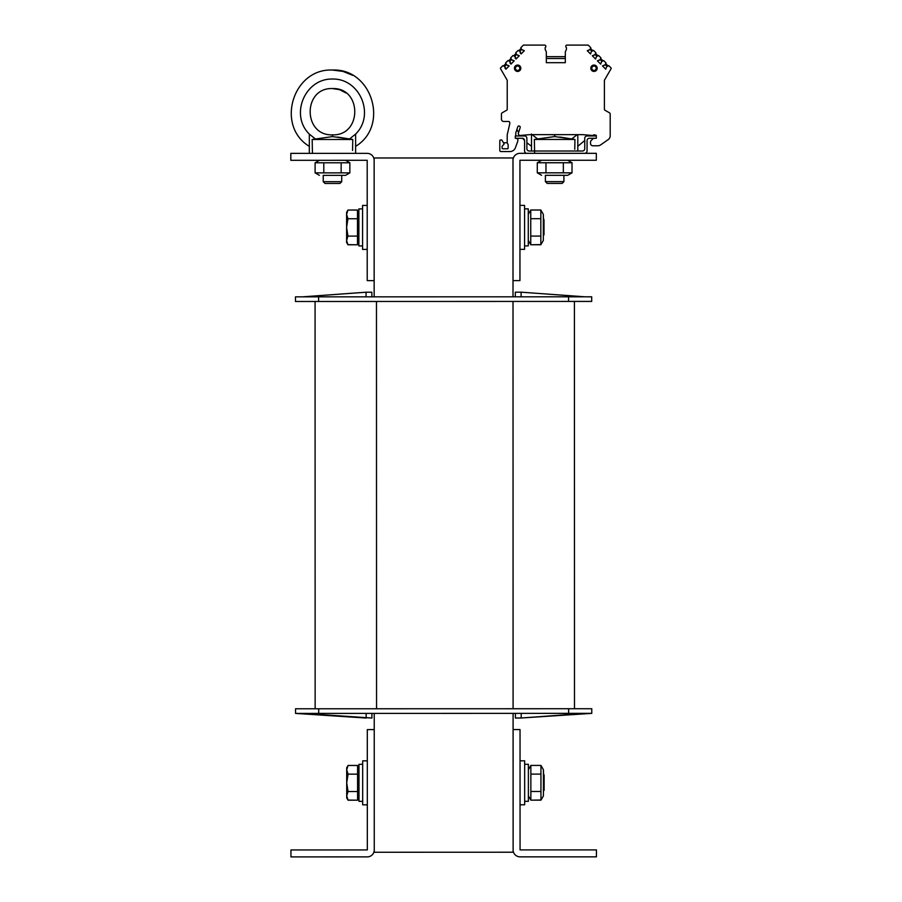 <?xml version="1.0" encoding="UTF-8"?>
<svg xmlns="http://www.w3.org/2000/svg" width="902" height="902" viewBox="0 0 902 902"><rect width="100%" height="100%" fill="white"/><g stroke="black" fill="none" stroke-linecap="round" stroke-linejoin="round"><path stroke-width="1.35" d="M510.78 713.369L513.091 713.369L513.125 852.221L374.262 852.255L374.24 713.403L371.928 713.403A2.311 2.311 -2.2 0 0 371.962 713.403A2.311 2.311 177.8 0 1 371.928 713.403L374.24 713.403L371.928 713.403L371.928 718.026L371.928 713.403A2.311 2.311 -2.2 0 0 371.962 713.403A2.311 2.311 177.8 0 1 371.928 713.403L374.24 713.403M295.473 296.848L295.473 301.482L318.62 301.482L318.62 296.848L295.473 296.848L295.473 301.482L315.069 301.482L295.473 301.482L315.069 301.482L315.148 708.78L315.069 301.482L591.701 301.426L574.416 301.426L591.701 301.426L591.701 296.792L591.701 301.426L574.416 301.437L591.701 301.426L591.701 296.803L568.553 296.803L568.553 301.426L591.701 301.426L574.416 301.426L591.701 301.426L591.701 296.792L591.701 301.426L591.701 296.792L591.701 301.426L574.416 301.426L591.701 301.426L574.416 301.426L591.701 301.426L591.701 296.803M513.001 227.293L513.001 216.277M513.001 227.338L512.99 157.963L374.138 157.985L374.161 296.837M513.001 280.612L519.947 280.612L519.947 160.274L596.312 160.274L596.312 153.329L519.947 153.329A6.945 6.945 -2.2 0 0 513.001 160.274L513.012 296.814M574.495 708.735L574.416 301.426L574.495 708.735M295.473 301.482L315.069 301.482L295.473 301.482M318.62 301.482L568.553 301.426M318.699 713.414L318.699 708.78L295.552 708.78L295.552 713.414L318.699 713.414L591.78 713.358L584.834 713.358L591.78 713.358L591.78 708.724L568.632 708.735L568.632 713.358M318.699 708.78L568.632 708.735M591.78 708.724L591.78 713.358L591.78 708.724L591.78 713.358L591.78 708.724L591.78 713.358L591.78 708.724L591.78 713.358L584.834 713.358L591.78 713.358L591.78 708.724L591.78 713.358L521.198 718.003L584.834 713.358L521.198 718.003L584.834 713.358L521.198 718.003L515.403 718.003L515.403 713.369L584.834 713.358L521.198 718.003L584.834 713.358L521.198 718.003L584.834 713.358L521.198 718.003L515.403 718.003L521.198 718.003L515.403 718.003L521.198 718.003L515.403 718.003L521.198 718.003L521.198 713.369L521.198 718.003L515.403 718.003M518.447 301.437L515.324 301.437M521.108 292.18L515.324 292.18L521.108 292.18L521.108 296.814L521.108 292.18L584.755 296.803M515.324 292.18L515.324 296.814M302.418 296.848L366.054 292.214L371.849 292.214L371.849 296.837L371.849 292.214L371.849 296.837L371.849 292.214L366.054 292.214L371.849 292.214M366.054 296.837L366.054 292.214M318.62 296.848L568.553 296.803M375.931 713.403L371.928 713.403L371.928 718.026L302.497 713.414L366.144 713.403L366.144 718.026L295.552 713.414L371.928 718.026L371.928 713.403L366.144 713.403M295.552 708.78L295.552 713.414L366.144 718.037M513.091 713.369L515.403 713.369M332.613 856.889L322.194 856.889L332.613 856.889M367.317 856.877A6.945 6.945 -2.2 0 0 374.262 849.932L374.24 729.594L367.306 729.605L367.328 849.932L290.951 849.955L290.951 856.9L367.317 856.877M374.138 160.297A6.945 6.945 -2.2 0 0 367.182 153.363L290.816 153.374L290.816 160.319L367.193 160.297L367.215 280.635L374.161 280.635L374.138 160.297M554.651 160.274L565.069 160.274L554.651 160.274M554.775 856.844L565.193 856.844L554.775 856.844M513.114 849.909A6.945 6.945 -2.2 0 0 520.071 856.855L596.436 856.844L596.436 849.898L520.059 849.909L520.037 729.571L513.091 729.571M367.204 249.403L362.581 249.403L367.204 249.403M367.204 205.43L362.57 205.43L362.581 249.403M367.317 804.809L362.683 804.821L367.317 804.809M367.306 760.837L362.683 760.848L362.683 804.809M519.947 249.369L524.569 249.369L519.947 249.369L524.569 249.369L519.947 249.369L519.947 205.397L524.569 205.397L524.569 208.869L524.569 205.408L524.569 208.869L528.279 208.869L524.569 208.869L524.569 249.369L524.569 205.397M524.569 249.369L524.569 245.896L524.569 249.369M520.048 804.787L524.682 804.787L520.048 804.787L524.682 804.787L524.671 760.814L524.671 764.287L524.671 760.814L524.671 764.287L528.38 764.287L524.671 764.287L524.682 804.787L520.048 804.787L520.048 760.814L524.671 760.814M528.38 769.722L528.38 795.868L530.861 800.164L528.38 795.868L528.38 801.314L528.38 795.868L530.861 800.164L540.952 800.164L543.421 795.868L543.421 769.722L544.12 790.276L544.12 775.314L544.12 790.276L544.12 775.314L543.421 773.533L543.421 795.868L543.421 790.975L543.421 795.868L540.952 800.164L540.941 765.426L530.861 765.426L530.861 800.164L528.38 795.868L528.38 801.314L528.38 764.287L528.38 769.722L530.861 765.426M348.059 765.46L346.706 769.801L348.059 774.141L346.718 782.835L346.706 767.794L348.059 765.46L357.587 765.46L357.598 796.015L358.985 796.026L357.598 796.026L357.598 800.198L347.98 800.051M346.718 797.875L348.059 800.198L346.718 797.875L346.718 782.835L348.059 791.516L346.718 795.857L348.059 800.198L357.598 800.198L357.587 791.516L348.059 791.516M357.587 765.46L357.587 774.141L348.059 774.141M357.587 774.141L357.587 791.516M358.985 796.015L357.598 796.015L358.985 796.015M528.279 214.315L528.279 240.462L530.748 244.758L528.279 240.462L528.279 245.896L528.279 240.462L530.748 244.758L540.839 244.758L543.32 240.462L543.32 214.315L544.007 234.87L544.007 219.896L544.007 234.858L544.007 219.896L543.32 218.126L543.32 240.462L543.32 235.557L543.32 240.462L540.839 244.758L540.839 210.019L530.748 210.019L530.748 244.758L528.279 240.462L528.279 245.896L528.279 208.869L528.279 214.315L530.748 210.019M347.947 210.053L346.605 214.394L347.947 218.735L346.605 227.417L346.605 212.376L347.947 210.053L357.485 210.042L357.485 240.608L358.872 240.608L357.485 240.608L357.485 244.792L347.868 244.645M346.605 242.458L347.958 244.792L346.605 242.458L346.605 227.417L347.947 236.099L346.605 240.439L347.958 244.792L357.485 244.78L357.485 236.099L347.947 236.099M357.485 210.042L357.485 218.735L347.947 218.735M357.485 218.735L357.485 236.099M358.872 240.608L357.485 240.608L358.872 240.608M362.683 801.348L358.985 801.348L358.973 769.733L358.973 764.321L362.683 764.31L358.973 764.321M362.57 208.903L358.872 208.903L362.57 208.903M358.872 245.93L362.581 245.93L358.872 245.93L358.872 208.903M524.682 801.314L528.38 801.314L524.682 801.314M524.569 245.896L528.279 245.896L524.569 245.896M530.861 774.108L540.941 774.108M530.861 791.482L540.941 791.482M530.861 800.164L541.042 800.006M530.748 218.701L540.839 218.701M530.748 236.076L540.839 236.076M530.748 244.758L540.929 244.6M341.734 175.349L341.734 181.674L339.964 183.444L325.002 183.456L339.964 183.444L341.734 181.674L323.22 181.674L323.22 175.349L345.556 175.349L323.22 175.349M312.43 153.374L312.182 139.483L332.466 136.597L349.525 138.964L337.596 137.07M355.613 153.363L355.613 134.094L349.525 138.964L352.761 139.472L352.569 150.454M352.761 139.472L312.182 139.483M332.477 134.849L332.466 134.849C302.745 135.965 302.745 87.449 332.466 88.565C362.187 87.438 362.198 135.954 332.477 134.849L332.477 136.597M315.418 138.976L309.33 134.105L309.33 153.374M352.817 75.362L342.974 71.405L332.455 70.052C292.879 68.146 275.347 125.964 309.33 146.35C275.347 125.964 292.879 68.146 332.455 70.052C372.041 68.124 389.596 125.942 355.613 146.338L355.613 134.094C375.288 114.881 359.943 78.395 332.466 79.026C304.977 78.406 289.643 114.904 309.33 134.105M346.064 92.985L339.614 89.693L332.466 88.565C302.745 87.449 302.745 135.965 332.466 134.849L332.466 136.597M563.908 175.315L563.908 181.64L562.138 183.422L547.176 183.422L562.138 183.422L563.908 181.64L545.394 181.64L545.394 175.315L567.73 175.315L545.394 175.315M534.615 153.329L534.367 139.449L554.651 136.563L571.71 138.942L559.781 137.036M577.201 134.657L571.71 138.942L574.946 139.449L574.766 149.258M574.946 139.449L534.367 139.449M554.651 136.563L554.662 134.815L551.956 134.657L554.651 134.815L554.651 136.563M577.799 151.017L577.799 134.657M531.515 134.657L531.515 151.017M531.515 134.06L531.515 146.316L526.881 142.73L531.515 146.316M557.357 134.657L554.662 134.815M524.569 140.486L522.63 138.322L524.569 140.486M518.582 132.515L516.936 129.358L518.582 132.515M577.799 146.316L584.744 140.486M588.487 135.976L589.04 135.187M315.114 162.788L319.398 160.308L345.556 160.308L349.852 162.788L315.114 162.788L315.114 172.88L349.852 172.868L345.556 175.349L349.852 172.868L349.852 162.788L345.556 160.308M315.114 172.88L319.409 175.349M323.795 172.868L323.795 162.788M341.159 172.868L341.159 162.788M537.288 162.755L541.583 160.274L567.73 160.274L572.026 162.755L537.288 162.755L537.288 172.834L572.026 172.834L567.73 175.315L572.026 172.834L572.026 162.755L567.73 160.274M537.288 172.834L541.583 175.315M545.969 172.834L545.969 162.755M563.344 172.834L563.344 162.755M584.812 153.329A2.311 2.311 -2.2 0 0 587.055 151.017L587.055 140.599A2.311 2.311 177.8 0 1 589.367 138.288L596.312 138.288L596.312 135.976L587.055 135.976A2.311 2.311 -2.2 0 0 584.744 138.288L584.744 148.706A2.311 2.311 177.8 0 1 582.421 151.017L529.203 151.017A2.311 2.311 177.8 0 1 526.881 148.706L526.881 138.288A2.311 2.311 -2.2 0 0 524.569 135.976L515.313 135.976L515.313 138.288L522.258 138.288A2.311 2.311 177.8 0 1 524.569 140.599L524.569 151.017A2.311 2.311 -2.2 0 0 526.813 153.329M515.989 132.256A4.397 4.397 -2.2 0 0 515.775 133.62A4.397 4.397 0 0 1 515.989 132.256A4.397 4.397 0 0 0 515.775 133.62A4.397 4.397 -2.2 0 1 515.989 132.256A4.397 4.397 -2.2 0 0 515.775 133.62A4.397 4.397 -2.2 0 1 515.989 132.256L517.748 126.866A1.274 1.274 0 0 1 520.217 127.114A1.274 1.274 0 0 0 517.748 126.866L515.989 132.256L517.748 126.866A1.274 1.274 177.8 0 1 520.228 127.205A1.274 1.274 177.8 0 0 517.748 126.866L515.989 132.256L517.748 126.866A1.274 1.274 177.8 0 1 519.349 126.043A1.274 1.274 177.8 0 1 520.172 127.644L518.413 133.045A1.849 1.849 -2.2 0 0 520.33 135.458L529.406 134.669L520.33 135.458A1.849 1.849 -2.2 0 1 518.323 133.688A1.849 1.849 -2.2 0 0 520.33 135.469L529.406 134.669L520.33 135.469A1.849 1.849 0 0 1 518.334 133.834M596.312 137.78L596.312 135.356L594.294 134.815A0.699 0.699 -2.2 0 0 593.64 134.973A1.849 1.849 -2.2 0 1 592.219 135.458L583.143 134.669A2.311 2.311 -2.2 0 0 582.94 134.657L529.609 134.657A2.311 2.311 -2.2 0 0 529.406 134.669L520.33 135.469A1.849 1.849 -2.2 0 1 518.323 133.688M590.539 143.722A2.311 2.311 0 0 0 592.839 145.774L597.936 145.774A4.634 4.634 0 0 0 600.585 144.929L608.219 139.584A4.634 4.634 0 0 0 610.192 135.796A4.634 4.634 -2.2 0 1 608.219 139.584L600.585 144.929A4.634 4.634 -2.2 0 1 597.936 145.774L592.839 145.774A2.311 2.311 -2.2 0 1 590.528 143.542A2.311 2.311 -2.2 0 0 592.839 145.763L597.936 145.763A4.634 4.634 -2.2 0 0 600.585 144.929L608.219 139.584A4.634 4.634 -2.2 0 0 610.192 135.796A4.634 4.634 -2.2 0 1 608.219 139.584L600.585 144.929A4.634 4.634 -2.2 0 1 597.936 145.763L592.839 145.763A2.311 2.311 -2.2 0 1 590.528 143.452L590.528 142.133A2.311 2.311 -2.2 0 1 591.205 140.486L592.591 139.1A2.311 2.311 -2.2 0 1 593.629 138.502L594.429 138.288M590.528 143.542A2.311 2.311 -2.2 0 0 592.839 145.774L597.936 145.774A4.634 4.634 -2.2 0 0 600.585 144.929L608.219 139.584A4.634 4.634 -2.2 0 0 610.192 135.796L610.192 114.035A1.387 1.387 -2.2 0 0 609.504 112.84L604.757 110.1A0.699 0.699 177.8 0 1 604.408 109.503L604.408 80.267L604.408 109.503L604.408 80.267L610.327 70.018L604.408 80.267L604.408 109.503L604.408 80.267L604.408 109.503L604.408 80.267L609.515 71.427L604.408 80.267L604.408 109.503L604.408 80.267L604.408 109.503L604.408 80.267L611.082 68.699A0.699 0.699 -2.2 0 0 610.981 67.864L608.771 65.666L606.618 66.692L605.761 69.195L602.48 65.914L604.983 65.045L606.009 62.903L603.697 60.592L601.544 61.618L600.687 64.121L597.406 60.84L599.909 59.983L600.935 57.829L598.624 55.518L596.481 56.544L595.613 59.047L592.332 55.766L594.835 54.909L595.861 52.756L593.561 50.444L591.408 51.47L590.539 53.973L587.27 50.704L589.761 49.836L590.787 47.682L588.217 45.1L566.918 45.1A1.161 1.161 -2.2 0 0 565.768 46.261L565.768 46.464A0.925 0.925 -2.2 0 0 566.106 47.186A0.925 0.925 -2.2 0 1 566.456 47.907L566.456 49.148A0.925 0.925 -2.2 0 1 566.366 49.542L565.385 51.651A0.925 0.925 -2.2 0 0 565.306 52.045L565.306 62.689L546.319 62.689L546.319 55.98L547.018 56.668L564.607 56.668L565.306 55.98M501.444 119.414A2.311 2.311 0 0 0 503.744 121.466A2.311 2.311 -2.2 0 1 501.433 119.244A2.311 2.311 -2.2 0 0 503.744 121.466A2.311 2.311 -2.2 0 1 501.433 119.154L501.433 114.035A1.387 1.387 -2.2 0 1 502.121 112.84L506.868 110.1A0.699 0.699 177.8 0 0 507.217 109.503L507.217 80.267L500.542 68.699A0.699 0.699 -2.2 0 1 500.644 67.864L502.854 65.666L505.007 66.692L505.864 69.195L509.145 65.914L506.642 65.045L505.616 62.903L507.927 60.592L510.081 61.618L510.938 64.121L514.219 60.84L511.716 59.983L510.69 57.829L513.001 55.518L515.155 56.544L516.012 59.047L519.293 55.766L516.79 54.909L515.764 52.756L518.075 50.444L520.217 51.47L521.085 53.973L524.366 50.704L521.863 49.836L520.837 47.682L523.408 45.1L544.707 45.1A1.161 1.161 -2.2 0 1 545.857 46.261L545.857 46.464A0.925 0.925 -2.2 0 1 545.518 47.186A0.925 0.925 -2.2 0 0 545.169 47.907L545.169 49.148A0.925 0.925 -2.2 0 0 545.259 49.542L546.24 51.651A0.925 0.925 -2.2 0 1 546.319 52.045A0.925 0.925 -2.2 0 0 546.319 52.012L546.319 62.689M501.433 119.244A2.311 2.311 -2.2 0 0 503.744 121.466L508.604 121.466A1.161 1.161 177.8 0 1 509.754 122.627L509.754 123.27A4.634 4.634 177.8 0 1 509.641 124.318L507.33 134.319A4.634 4.634 -2.2 0 0 507.217 135.356L507.217 142.764A0.699 0.699 -2.2 0 0 507.307 143.102A0.699 0.699 177.8 0 1 507.217 142.787M508.051 144.388L507.307 143.102L508.051 144.388A0.699 0.699 -2.2 0 1 508.142 144.737A0.699 0.699 -2.2 0 0 508.051 144.388M504.026 143.959L504.026 143.959A0.699 0.699 177.8 0 1 503.823 144.467L502.324 145.977A0.699 0.699 -2.2 0 0 502.121 146.462L502.121 148.086A0.699 0.699 -2.2 0 0 502.82 148.774L507.443 148.774A0.699 0.699 -2.2 0 0 508.142 148.086L508.142 144.737M502.121 148.086A0.699 0.699 -2.2 0 0 502.121 148.108L502.121 146.462A0.699 0.699 -2.2 0 1 502.324 145.977L503.823 144.467A0.699 0.699 -2.2 0 0 503.936 143.632L502.031 140.329A0.699 0.699 -2.2 0 0 501.433 139.979L500.497 139.979A0.699 0.699 -2.2 0 0 499.809 140.678L499.809 150.397A1.161 1.161 -2.2 0 0 500.971 151.559L509.98 151.559A5.784 5.784 -2.2 0 0 515.414 147.748L517.579 141.794A4.634 4.634 -2.2 0 0 517.861 140.216L517.861 138.705L516.406 138.457A0.575 0.575 -2.2 0 1 515.944 138.288M515.775 133.62L515.775 135.976M520.815 68.248A3.18 3.18 -2.2 0 0 516.034 65.485A3.18 3.18 -2.2 0 0 516.034 70.999A3.18 3.18 -2.2 0 0 520.815 68.248M597.18 68.248A3.18 3.18 177.8 0 1 592.411 70.999A3.18 3.18 177.8 0 1 592.411 65.485A3.18 3.18 177.8 0 1 597.18 68.248M514.444 68.36A3.18 3.18 177.8 0 1 517.5 65.068A3.18 3.18 177.8 0 1 520.804 68.124M520.522 68.248A2.898 2.898 177.8 0 1 516.181 70.751A2.898 2.898 177.8 0 1 516.181 65.733A2.898 2.898 177.8 0 1 520.522 68.248M514.738 68.349A2.898 2.898 177.8 0 1 517.511 65.35A2.898 2.898 177.8 0 1 520.522 68.135M597.18 68.124A3.18 3.18 -2.2 0 0 593.877 65.068A3.18 3.18 -2.2 0 0 590.821 68.36M596.887 68.248A2.898 2.898 177.8 0 1 592.546 70.751A2.898 2.898 177.8 0 1 592.546 65.733A2.898 2.898 177.8 0 1 596.887 68.248M591.103 68.349A2.898 2.898 177.8 0 1 593.888 65.35A2.898 2.898 177.8 0 1 596.887 68.135M592.839 50.704L590.528 48.404L590.133 49.475L591.768 51.11M590.133 49.475L587.27 50.704M597.913 55.777L595.602 53.477L595.196 54.548L596.842 56.183M595.196 54.548L592.332 55.766M602.987 60.851L600.676 58.54L600.27 59.622L601.916 61.257M600.27 59.622L597.406 60.84M608.049 65.925L605.749 63.614L605.366 64.673L606.978 66.331M605.343 64.685L602.48 65.914M546.319 58.517L565.306 58.517M504.646 66.331L506.281 64.685L505.616 62.903L505.875 63.614L505.616 62.903L505.875 63.614L503.575 65.925M506.281 64.685L509.145 65.914M505.007 66.692L505.007 68.326M507.217 80.267L500.542 68.699A0.699 0.699 -2.2 0 1 500.441 68.383A0.699 0.699 -2.2 0 0 500.542 68.699L507.217 80.267L500.542 68.699A0.699 0.699 0 0 1 500.452 68.439M503.237 142.415A0.699 0.699 -2.2 0 0 503.835 142.764L506.518 142.764A0.699 0.699 -2.2 0 0 507.217 142.065M509.72 61.257L511.355 59.622L510.69 57.829L510.949 58.551L510.69 57.829L510.949 58.54L508.649 60.851M511.355 59.622L514.219 60.84M510.081 61.618L510.081 63.253M514.783 56.183L516.429 54.548L515.764 52.756L516.023 53.477L515.764 52.756L516.023 53.477L513.712 55.777M516.429 54.548L519.293 55.766M515.155 56.544L515.155 58.179M519.856 51.11L521.503 49.475L520.837 47.682L521.097 48.404L520.837 47.682L521.097 48.404L518.785 50.704M521.503 49.475L524.366 50.704M520.217 51.47L520.217 53.105M529.609 134.657A2.311 2.311 -2.2 0 0 529.406 134.669A2.311 2.311 0 0 1 529.609 134.657L582.94 134.657A2.311 2.311 0 0 1 583.143 134.669A2.311 2.311 0 0 0 582.94 134.657L529.609 134.657A2.311 2.311 0 0 0 529.406 134.669A2.311 2.311 -2.2 0 1 529.609 134.657L582.94 134.657A2.311 2.311 -2.2 0 1 583.143 134.669L592.219 135.469A1.849 1.849 -2.2 0 0 593.64 134.973A0.699 0.699 0 0 1 594.294 134.815A0.699 0.699 0 0 0 593.64 134.973A1.849 1.849 0 0 1 592.219 135.469L583.143 134.669L592.219 135.469A1.849 1.849 -2.2 0 0 593.64 134.973A0.699 0.699 -2.2 0 1 594.294 134.815L596.312 135.356L594.294 134.815A0.699 0.699 -2.2 0 0 593.64 134.973A1.849 1.849 -2.2 0 1 592.219 135.458L583.143 134.669A2.311 2.311 -2.2 0 0 582.94 134.657L529.609 134.657A2.311 2.311 -2.2 0 0 529.406 134.669L520.33 135.469M610.192 135.796L610.192 114.035A1.387 1.387 -2.2 0 0 610.192 113.99A1.387 1.387 -2.2 0 1 610.192 114.035A1.387 1.387 0 0 0 610.192 113.956M611.082 68.699A0.699 0.699 -2.2 0 0 611.184 68.326A0.699 0.699 -2.2 0 1 611.082 68.699L604.408 80.267L611.082 68.699A0.699 0.699 0 0 0 611.184 68.315A0.699 0.699 -2.2 0 1 611.082 68.699L604.408 80.267M605.749 63.614L606.009 62.903L605.749 63.614M600.676 58.54L600.935 57.829L600.676 58.54M595.602 53.477L595.861 52.756L595.602 53.477M590.528 48.404L590.787 47.682L590.528 48.404M565.768 46.498A0.925 0.925 -2.2 0 0 566.106 47.186A0.925 0.925 -2.2 0 1 566.456 47.874A0.925 0.925 -2.2 0 0 566.106 47.186A0.925 0.925 -2.2 0 1 565.768 46.498A0.925 0.925 -2.2 0 0 566.106 47.186A0.925 0.925 0 0 1 565.768 46.566M546.319 51.989A0.925 0.925 0 0 1 546.319 52.045L546.33 56.025M545.857 46.194A1.161 1.161 0 0 1 545.857 46.261L545.857 46.464A0.925 0.925 0 0 1 545.518 47.186A0.925 0.925 0 0 0 545.169 47.907A0.925 0.925 -2.2 0 1 545.518 47.186A0.925 0.925 -2.2 0 0 545.857 46.464L545.857 46.261A1.161 1.161 -2.2 0 0 545.857 46.216A1.161 1.161 -2.2 0 1 545.857 46.261L545.857 46.464A0.925 0.925 -2.2 0 1 545.518 47.186A0.925 0.925 -2.2 0 0 545.169 47.907L545.169 49.148A0.925 0.925 -2.2 0 0 545.169 49.182A0.925 0.925 0 0 0 545.169 49.204M508.604 121.466L503.744 121.466L508.604 121.466A1.161 1.161 177.8 0 1 509.754 122.582A1.161 1.161 177.8 0 0 508.604 121.466A1.161 1.161 0 0 1 509.754 122.492A1.161 1.161 0 0 0 508.604 121.466A1.161 1.161 177.8 0 1 509.754 122.582M499.821 150.533A1.161 1.161 0 0 0 500.971 151.559A1.161 1.161 -2.2 0 1 499.809 150.442A1.161 1.161 -2.2 0 0 500.971 151.559L509.98 151.559A5.784 5.784 -2.2 0 0 515.414 147.748L517.579 141.794A4.634 4.634 -2.2 0 0 517.861 140.216L517.861 138.705M545.169 47.907A0.925 0.925 -2.2 0 1 545.518 47.186A0.925 0.925 0 0 0 545.169 47.907L545.169 49.148A0.925 0.925 -2.2 0 0 545.169 49.182L545.169 47.907L545.169 49.148M499.809 150.442A1.161 1.161 -2.2 0 0 500.971 151.559L509.98 151.559A5.784 5.784 -2.2 0 0 515.414 147.748L517.579 141.794A4.634 4.634 -2.2 0 0 517.861 140.216A4.634 4.634 0 0 1 517.579 141.794L515.414 147.748A5.784 5.784 0 0 1 509.98 151.559A5.784 5.784 -2.2 0 0 515.414 147.748L517.579 141.794L515.414 147.748M566.456 47.795A0.925 0.925 0 0 0 566.106 47.186A0.925 0.925 -2.2 0 1 566.456 47.874M500.971 151.559L509.98 151.559M546.319 52.045L546.319 55.98L546.319 52.045M545.857 46.464L545.857 46.464A0.925 0.925 -2.2 0 1 545.518 47.186M594.294 134.815A0.699 0.699 -2.2 0 0 593.64 134.973M597.936 145.774L592.839 145.774M608.219 139.584L600.585 144.929M517.579 141.794A4.634 4.634 -2.2 0 0 517.861 140.216M517.748 126.866A1.274 1.274 177.8 0 1 520.228 127.205M513.091 708.746L513.012 301.437M376.551 708.769L376.472 301.471M532.112 134.657L537.603 138.942M519.823 68.248A2.199 2.199 177.8 0 1 516.53 70.142A2.199 2.199 177.8 0 1 516.53 66.342A2.199 2.199 177.8 0 1 519.823 68.248M596.199 68.248A2.199 2.199 177.8 0 1 592.896 70.142A2.199 2.199 177.8 0 1 592.896 66.342A2.199 2.199 177.8 0 1 596.199 68.248M544.12 790.276L543.421 790.975L544.12 790.276M357.587 769.643L358.973 769.643M544.007 234.87L543.32 235.557L544.007 234.858M357.485 214.225L358.872 214.225M358.985 801.348L362.683 801.337M543.421 769.722L540.941 765.426M543.421 795.868L540.952 800.164L543.421 795.868M543.32 214.315L540.839 210.019M543.32 240.462L540.839 244.758L543.32 240.462M325.002 183.456L323.22 181.674M547.176 183.422L545.394 181.64"/></g></svg>
